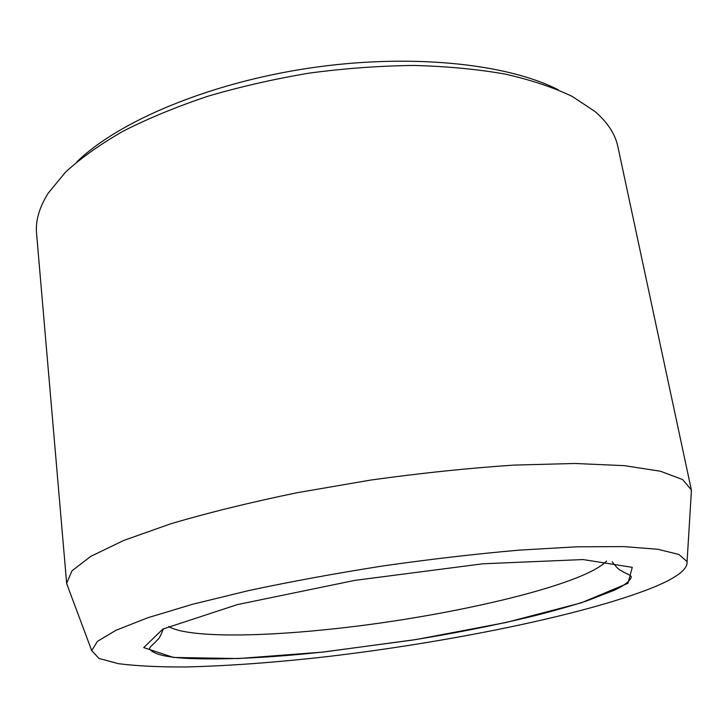 <?xml version="1.0" encoding="UTF-8"?>
<svg xmlns="http://www.w3.org/2000/svg" width="728" height="728" viewBox="0 0 728 728"><rect width="100%" height="100%" fill="white"/><g stroke="black" fill="none" stroke-linecap="round" stroke-linejoin="round"><path stroke-width="1.09" d="M649.758 588.806C580.489 615.742 447.784 642.405 327.746 656.547C275.63 662.471 228.292 665.947 185.74 666.975C159.204 667.094 136.809 666.002 118.528 663.709L98.972 658.43L91.71 650.595L97.415 641.377L115.943 630.302L147.82 617.744L192.656 604.24L248.885 590.526C291.227 581.526 336.054 573.309 383.383 565.884C430.812 559.15 476.085 553.899 519.2 550.131L576.986 546.801L623.805 546.601L657.966 549.294L678.924 554.463L687.077 561.616C687.969 569.587 675.529 578.651 649.758 588.806M76.895 161.825C118.173 121.531 208.417 83.183 308.99 68.15C409.573 53.126 507.079 63.409 558.34 89.872M68.487 588.506L66.648 583.301L36.573 233.597C35.39 220.866 39.267 207.389 48.221 193.157L65.447 172.227C80.726 158.167 99.927 144.499 123.068 131.213C148.303 118.382 176.558 106.725 207.853 96.251C240.477 86.668 274.438 78.933 309.728 73.046C345.199 68.359 379.934 65.829 413.932 65.456C446.919 66.321 477.35 69.206 505.241 74.101C531.24 80.035 553.608 87.497 572.326 96.478L594.922 111.457C607.643 122.441 615.297 134.198 617.881 146.719L691.363 489.935L691.127 495.459M66.648 583.301L71.99 570.807L90.773 556.365L123.633 540.495L170.27 523.942C207.744 512.84 250.059 502.429 297.206 492.701L370.561 480.089C420.584 473.127 468.368 468.131 513.904 465.101L574.92 463.472L624.351 465.665L660.423 471.225L682.6 479.552L691.363 489.935M323.396 652.051L416.38 639.493L506.115 622.476L581.071 602.893L627.964 583.301L632.277 567.34L583.128 559.559L482.846 563.79L354.873 580.371L237.355 604.604L162.926 629.047L143.725 647.592L173.564 657.457L238.293 658.549L323.396 652.051M168.568 626.508C186.632 637.182 252.425 637.228 326.099 629.62C442.114 618.099 583.11 586.04 606.533 561.051M612.166 561.761C619.883 571.744 620.374 569.733 623.559 572.09C625.106 572.991 631.322 575.266 631.267 577.031C630.048 581.162 624.287 585.603 613.977 590.363L586.75 600.9C571.08 605.933 553.635 610.892 534.416 615.788C493.994 625.661 448.739 634.306 411.557 640.212L323.496 651.988C270.916 657.63 226.909 659.814 191.473 658.558C167.713 657.712 153.754 654.536 149.586 649.012C149.022 647.347 154.3 643.352 155.51 642.041C157.867 638.847 158.922 640.64 163.381 628.828M687.077 561.616L691.436 490.326M91.71 650.595L66.694 583.701"/></g></svg>
